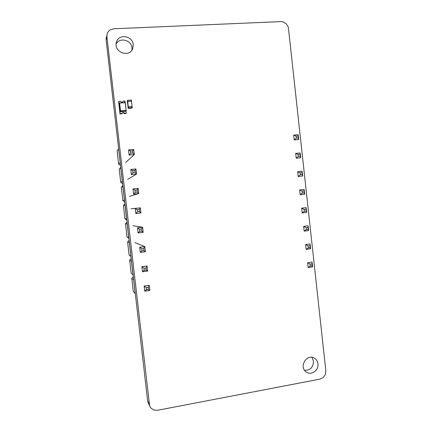 <?xml version="1.0" encoding="UTF-8"?>
<svg xmlns="http://www.w3.org/2000/svg" width="432" height="432" viewBox="0 0 432 432"><rect width="100%" height="100%" fill="white"/><g stroke="black" fill="none" stroke-linecap="round" stroke-linejoin="round"><path stroke-width="0.65" d="M149.639 406.15L106.904 36.731L106.153 40.16L106.191 38.21L107.498 32.875L108.535 31.244L109.982 29.965L113.692 28.777L281.032 21.6L282.793 21.767L285.984 23.479L288.058 26.584L288.484 28.415L325.847 370.91L325.355 374.544L323.26 377.541L320.107 379.096L157.459 410.287L153.63 410L150.59 407.803L148.084 402.532L147.614 400.691L106.153 40.16M106.904 36.731L106.942 34.749M149.164 404.271L147.614 400.691M133.229 44.626L132.732 48.562C129.47 58.239 113.238 52.056 116.429 42.266C118.438 33.556 132.656 35.624 133.229 44.626M317.947 363.874C318.919 370.24 311.359 375.678 306.428 372.109C298.48 367.357 306.601 353.182 314.372 358.171C316.418 359.429 317.606 361.33 317.947 363.874M116.143 43.988C119.497 36.963 131.479 39.955 131.987 47.871L131.944 50.08M311.936 357.329L313.508 361.238C313.249 367.357 310.262 370.375 304.549 370.283M124.33 113.638L124.535 113.265L126.301 113.13L125.707 113.53L126.09 113.503L124.33 113.638C123.665 112.655 122.893 112.536 122.024 113.281M120.015 113.962L121.781 113.827L121.981 113.459L120.204 113.589L120.015 113.962L118.649 101.79L119.988 111.688L126.068 111.105M120.204 113.589L119.988 111.688L120.042 113.913L120.42 113.886L120.042 113.913L119.988 111.688L126.085 111.235L126.301 113.13M119.027 103.329L118.811 101.428L119.027 103.329M119.178 103.318L119.972 111.537L125.933 111.245L126.155 110.538M124.913 100.996L124.47 102.584L124.913 100.996L125.086 102.541L124.913 100.996L123.142 101.12L123.034 101.45C122.197 102.427 121.381 102.373 120.582 101.299L118.811 101.428M123.142 101.12L122.915 101.65M124.535 113.265C123.763 112.207 122.953 112.147 122.11 113.081L121.981 113.459M294.197 139.946L298.717 139.531L298.193 134.714L293.668 135.119L294.197 139.946L296.309 138.073L298.139 137.905L298.717 139.531M298.139 137.905L298.193 134.714M296.309 138.073L296.093 136.118L297.923 135.956M293.668 135.119L296.093 136.118M296.195 158.231L300.71 157.783L300.186 152.971L295.666 153.409L296.195 158.231L298.312 156.422L300.137 156.244L300.71 157.783M300.137 156.244L300.186 152.971M298.312 156.422L298.102 154.472L299.927 154.294M295.666 153.409L298.102 154.472M298.188 176.494L302.702 176.013L302.173 171.207L297.664 171.682L298.188 176.494L300.316 174.749L302.141 174.56L302.702 176.013M302.141 174.56L302.173 171.207M300.316 174.749L300.1 172.805L301.925 172.611M297.664 171.682L300.1 172.805M300.186 194.74L304.69 194.222L304.166 189.421L299.657 189.929L300.186 194.74L302.314 193.061L304.133 192.85L304.69 194.222M304.133 192.85L304.166 189.421M302.314 193.061L302.103 191.117L303.923 190.912M299.657 189.929L302.103 191.117M302.173 212.96L306.671 212.409L306.148 207.614L301.649 208.154L302.173 212.96L304.312 211.345L306.131 211.124L306.671 212.409M306.131 211.124L306.148 207.614M304.312 211.345L304.101 209.401L305.915 209.185M301.649 208.154L304.101 209.401M304.166 231.158L308.659 230.58L308.135 225.79L303.642 226.363L304.166 231.158L306.304 229.613L308.124 229.376L308.659 230.58M308.124 229.376L308.135 225.79M306.304 229.613L306.094 227.669L307.908 227.437M303.642 226.363L306.094 227.669M306.153 249.34L310.635 248.724L310.117 243.94L305.629 244.544L306.153 249.34L308.297 247.855L310.111 247.606L310.635 248.724M310.111 247.606L310.117 243.94M308.297 247.855L308.086 245.916L309.901 245.668M305.629 244.544L308.086 245.916M308.135 267.494L312.617 266.846L312.093 262.067L307.611 262.71L308.135 267.494L310.289 266.074L312.098 265.815L312.617 266.846M312.098 265.815L312.093 262.067M310.289 266.074L310.079 264.141L311.888 263.882M307.611 262.71L310.079 264.141M120.134 162.572L118.643 164.079L117.115 150.838L118.568 148.943L120.247 162.675M120.566 165.451L118.638 164.09L117.115 150.838M120.814 167.648L119.216 169.112L120.771 167.238M120.733 167.756L122.294 181.364L120.744 182.336L119.221 169.112M122.666 183.73L120.744 182.336M122.974 186.43L121.316 187.364L122.872 185.517M122.893 186.543L124.454 200.135L122.839 200.572L121.322 187.364L122.839 200.572M124.767 201.987L122.834 200.578M125.134 205.189L123.412 205.589L124.972 203.769M125.048 205.308L126.608 218.884L124.934 218.786L123.417 205.594M126.862 220.223L124.929 218.786L123.412 205.589M127.289 223.927L125.507 223.792L127.067 222.005M127.202 224.046L128.763 237.611L127.03 236.979L125.512 223.803M128.957 238.437L127.024 236.979L125.507 223.792M129.443 242.644L127.597 241.974L129.163 240.219M129.357 242.768L130.918 256.311L129.119 255.15L127.607 241.99M131.047 256.63L129.114 255.145L127.597 241.974M131.593 261.333L129.686 260.14L131.252 258.406M131.506 261.463L133.061 274.995L131.204 273.294L129.697 260.156M133.736 280.006L131.776 278.278L133.342 276.577M133.655 280.136L135.211 293.652L133.294 291.427L131.782 278.3L133.294 291.427M129.125 155.077L130.761 153.128L132.845 152.939L134.282 154.602L133.693 149.461L128.536 149.926L129.125 155.077L134.282 154.602L125.68 162.448M132.845 152.939L132.608 150.86L133.693 149.461M130.761 153.128L130.523 151.049L132.608 150.86M128.536 149.926L130.523 151.049M131.366 174.587L133.007 172.719L135.086 172.514L136.512 174.08L135.923 168.944L130.772 169.441L131.366 174.587L136.512 174.08L127.629 179.41M135.086 172.514L134.849 170.435L135.923 168.944M133.007 172.719L132.77 170.64L134.849 170.435M130.772 169.441L132.77 170.64M133.596 194.076L135.248 192.283L137.327 192.062L138.737 193.531L138.154 188.401L133.007 188.941L133.596 194.076L138.737 193.531L129.573 196.344M137.327 192.062L137.09 189.983L138.154 188.401M135.248 192.283L135.011 190.204L137.09 189.983M133.007 188.941L135.011 190.204M135.832 213.543L137.489 211.82L139.563 211.583L139.325 209.509L140.378 207.835L135.243 208.408L135.832 213.543L140.962 212.954L140.378 207.835L131.004 208.802M139.563 211.583L140.962 212.954M137.489 211.82L137.252 209.747L139.325 209.509M135.243 208.408L137.252 209.747M138.062 232.983L139.725 231.336L141.799 231.082L141.561 229.009L142.598 227.243L137.473 227.858L138.062 232.983L143.186 232.357L142.598 227.243L132.948 225.709M141.799 231.082L143.186 232.357M139.725 231.336L139.487 229.262L141.561 229.009M137.473 227.858L139.487 229.262M140.287 252.396L141.961 250.825L144.029 250.555L143.791 248.486L144.817 246.623L139.698 247.277L140.287 252.396L145.406 251.732L144.817 246.623L134.887 242.595M144.029 250.555L145.406 251.732M141.961 250.825L141.723 248.751L143.791 248.486M139.698 247.277L141.723 248.751M142.511 271.787L147.62 271.085L147.037 265.982L141.923 266.674L142.511 271.787L144.191 270.286L146.259 270.005L147.62 271.085M146.259 270.005L146.021 267.937L147.037 265.982M144.191 270.286L143.953 268.218L146.021 267.937M141.923 266.674L143.953 268.218M144.731 291.157L149.834 290.417L149.251 285.32L144.148 286.049L144.731 291.157L146.421 289.726L148.484 289.429L149.834 290.417M148.484 289.429L148.246 287.366L149.251 285.32M146.421 289.726L146.183 287.663L148.246 287.366M144.148 286.049L146.183 287.663M132.079 106.547L131.641 106.58L131.69 107.012L132.143 106.979L131.49 101.223L127.694 101.493L128.304 106.801L132.095 106.526M131.474 101.228L131.42 100.796L130.982 100.829M131.42 100.796L130.982 100.802L131.031 101.255L128.147 101.461L127.564 100.516L127.337 100.953L128.174 108.243L128.407 107.833L127.564 100.516L127.543 102.735M128.795 107.228L128.747 106.79L128.288 106.828L127.694 101.493M128.147 101.461L127.564 100.359L127.31 100.845L127.526 102.735M127.564 100.359L131.355 100.089L131.436 100.769M128.353 107.26L128.434 107.941L132.224 107.66L131.949 108.119L128.174 108.394L127.969 106.488L128.174 108.243L128.758 106.769L131.641 106.558M128.434 107.941L128.174 108.394M132.143 106.979L132.224 107.66M125.933 111.245L126.171 110.457L125.28 102.681L119.594 102.935L119.092 103.356M119.043 103.48L119.453 103.097L120.517 110.851L119.972 111.537M120.139 111.677L120.523 111.029L126.031 110.441L120.517 110.851L119.621 103.059L125.14 102.665L126.171 110.457L125.28 102.681M126.068 111.121L126.171 110.457M119.594 102.935L125.107 102.541M120.739 182.347L119.216 169.112M131.204 273.294L129.686 260.14"/></g></svg>
